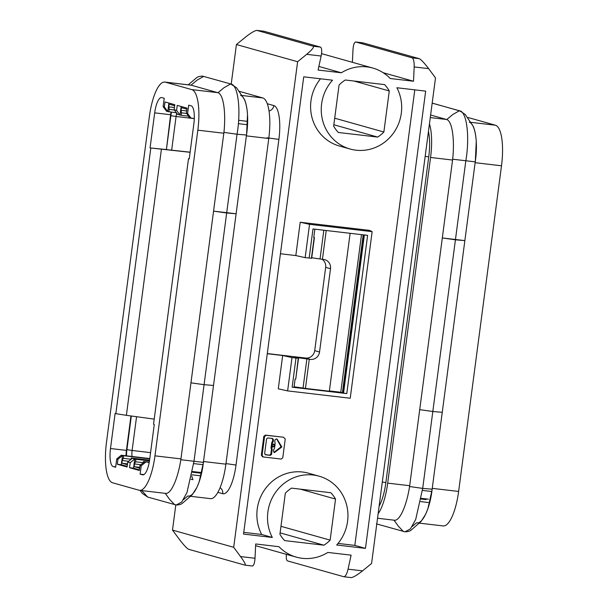 <?xml version="1.0" encoding="UTF-8"?>
<svg xmlns="http://www.w3.org/2000/svg" width="608" height="608" viewBox="0 0 608 608"><rect width="100%" height="100%" fill="white"/><g stroke="black" fill="none" stroke-linecap="round" stroke-linejoin="round"><path stroke-width="0.91" d="M176.388 112.738L167.778 111.576L164.342 106.94L165.004 101.946L174.792 104.698L174.139 109.698L176.586 110.382L180.021 115.018L181.146 106.484M188.632 116.174L180.941 115.277L177.574 114.327L174.139 109.698M164.342 106.94L163.119 106.598L166.554 111.234L167.778 111.576L168.902 103.041M163.119 106.598L164.213 98.268L161.766 97.584A16.819 5.031 -83.3 0 0 161.538 97.538A16.819 5.031 -83.3 0 0 154.683 112.86L170.62 114.73A16.819 5.031 -83.3 0 1 171.03 112.108M189.248 158.772L188.495 158.726L189.232 158.939L193.846 123.872A16.819 5.031 96.7 0 0 191.14 105.838L188.693 105.154L187.598 113.483L191.034 118.112L189.81 117.77L186.375 113.134L187.036 108.14L177.24 105.389L176.586 110.382M174.367 110.01L169.176 109.394L168.895 106.864A1.626 0.486 96.7 0 1 169.047 105.161A1.626 0.486 96.7 0 1 169.586 104.31A1.626 0.486 96.7 0 1 169.609 104.318L174.656 105.731M335.54 499.069A33.638 32.064 105.7 0 0 330.836 492.731L291.536 488.125A33.638 32.064 105.7 0 0 285.327 493.187L279.923 534.25A33.638 32.064 105.7 0 0 284.628 540.596L323.927 545.201A33.638 32.064 105.7 0 0 330.136 540.14L335.54 499.069L300.208 489.136M197.836 130.18A37.84 11.316 -83.3 0 0 191.756 89.604L165.323 82.171A37.84 11.316 96.7 0 0 164.791 82.065A37.84 11.316 96.7 0 0 149.37 116.554L106.499 442.214A37.84 11.316 -83.3 0 0 112.579 482.79L139.012 490.223A37.84 11.316 96.7 0 0 139.544 490.329A37.84 11.316 96.7 0 0 154.964 455.84L197.836 130.18L223.82 133.228L180.948 458.888L154.964 455.84M246.567 135.014L247.509 114.631C247.137 108.581 246.164 103.603 244.591 99.697L236.466 87.643L230.592 83.965C238.123 84.216 241.216 110.215 237.044 134.231L223.926 132.392L223.82 133.228M223.926 132.392C226.039 112.921 223.531 94.278 217.976 92.728L191.056 85.158L164.791 82.065M188.784 116.386A1.626 0.486 -83.3 0 0 188.89 117.511L189.81 117.77M467.575 117.564L468.456 117.671A37.84 11.316 -83.3 0 1 468.988 117.777L495.421 125.21A37.84 11.316 96.7 0 1 501.501 165.786L475.122 162.693L442.259 412.3L432.82 411.494L455.422 239.795L442.32 237.956L419.71 409.655L432.82 411.494L422.697 488.384L432.144 489.189C430.046 508.66 422.416 524.461 416.548 522.796L412.148 526.528M246.377 135.873L213.514 385.48L204.075 384.674L226.678 212.975L236.117 213.78L213.568 211.136L226.678 212.975L237.044 134.231L246.491 135.037L246.377 135.873L268.774 138.495A37.84 11.316 -83.3 0 0 262.694 97.918L239.263 91.329M202.593 76.137L231.177 84.079L202.593 76.137C199.568 76.175 197.387 76.859 196.072 78.196L188.214 84.808M143.959 474.574L140.121 474.126L142.568 474.81A16.819 5.031 -83.3 0 0 142.804 474.856A16.819 5.031 -83.3 0 0 149.659 459.534L154.272 424.468L153.535 424.262L188.495 158.726M414.793 89.847L354.821 545.391L338.04 543.423M243.755 532.365L261.676 534.462A42.051 40.082 105.7 0 1 265.848 488.087A42.051 40.082 105.7 0 1 308.469 473.191L319.116 476.186A42.051 40.082 105.7 0 1 336.672 545.004L365.469 548.378L354.821 545.391M365.469 548.378L425.668 91.124L396.872 87.742A42.051 40.082 105.7 0 1 392.7 134.125A42.051 40.082 105.7 0 1 350.086 149.021A42.051 40.082 105.7 0 1 332.523 80.203L303.726 76.821L243.527 534.082L272.323 537.457L261.676 534.462M461.806 112.1L459.336 110.785L452.755 114.524L446.72 119.548L430.616 115.011M175.811 504.929L172.497 530.1L233.692 547.306L297.616 61.727L306.683 54.332L321.13 56.027C322.073 50.988 321.852 48.009 320.477 47.097L263.94 31.236M321.13 56.027L318.083 70.049L341.362 72.778A42.051 40.082 105.7 0 1 372.841 68.066A42.051 40.082 105.7 0 1 390.23 78.508L413.508 81.236L414.185 66.941L428.632 68.636C424.316 62.974 421.207 59.66 419.307 58.68L362.809 42.834M247.669 121.372L238.617 120.308M180.941 115.277A1.626 0.486 -83.3 0 0 181.412 112.837L181.138 110.306A1.626 0.486 -83.3 0 1 181.283 108.604A1.626 0.486 -83.3 0 1 181.822 107.753A1.626 0.486 -83.3 0 0 181.822 107.753L186.899 109.174M297.616 61.727L236.421 44.528L245.488 37.134C250.922 32.847 254.714 30.605 256.88 30.4L313.302 46.254C314.237 47.12 312.033 49.81 306.683 54.332M171.494 112.161A12.616 3.77 96.7 0 0 170.878 115.672L166.41 149.606L190.122 152.167M170.878 115.672L176.084 116.478L171.631 150.343M475.312 161.834L476.254 141.451C475.882 135.402 474.909 130.424 473.336 126.517L465.211 114.464L459.922 110.899L432.182 103.147M432.995 103.33L459.336 110.785C466.868 111.036 469.961 137.036 465.789 161.052L455.422 239.795L464.862 240.601L442.312 237.956L452.671 159.212C454.784 139.741 452.276 121.098 446.72 119.548M246.491 135.037C249.508 115.672 246.422 96.961 240.548 95.372M194.286 118.613L176.084 116.478A8.413 2.516 96.7 0 1 176.578 113.795M186.375 113.134L187.598 113.483M166.41 149.606L170.62 114.73M286.459 554.359C286.049 558.167 286.406 560.348 287.523 560.903L343.938 576.756C345.511 576.483 346.887 573.96 348.065 569.179L362.512 570.866C357.078 575.153 353.286 577.395 351.12 577.6L350.998 577.577M247.562 124.739L238.344 123.66M194.286 118.492L191.034 118.112M149.568 460.188L131.366 458.052L132.286 458.31L127.756 462.012L127.095 467.005L117.306 464.254L117.96 459.26L122.497 455.559L121.273 455.217L149.781 458.561M127.178 466.382L121.288 464.725L122.497 455.559L149.735 458.903M149.462 460.879L135.652 459.26L132.286 458.31M149.249 462.156L143.602 461.495L149.18 462.498M352.389 62.312L352.99 49.734C353.354 44.855 354.266 42.279 355.718 41.99L412.133 57.844C413.592 58.763 414.276 61.803 414.185 66.941M383.177 72.709L413.508 81.236M233.692 547.306L240.563 556.571C244.454 561.944 245.959 564.817 245.1 565.166L188.693 549.32C186.793 548.34 183.684 545.026 179.368 539.364L172.497 530.1M166.045 149.5L150.062 147.926L154.683 112.86M469.292 122.193C475.167 123.781 478.253 142.492 475.236 161.857L475.122 162.693M452.565 160.048L430.57 157.464A37.84 11.316 -83.3 0 0 429.453 123.842M150.062 147.926L190.106 152.304M393.992 520.167L398.346 526.171L403.347 531.445L405.012 531.818L410.4 528.892L415.697 519.46L422.697 488.384L409.572 486.537C406.577 505.909 399.524 521.778 393.984 520.152M280.972 526.315L330.136 540.14M280.106 532.882L323.927 545.201M169.176 109.394A1.626 0.486 96.7 0 1 168.697 111.834M177.574 114.327L176.654 114.068A1.626 0.486 96.7 0 1 176.548 112.944M334.696 118.195L383.868 132.02L389.272 90.957A33.638 32.064 105.7 0 0 384.568 84.611L345.268 80.005A33.638 32.064 105.7 0 0 339.059 85.067L333.655 126.13A33.638 32.064 105.7 0 0 338.36 132.476L377.659 137.081A33.638 32.064 105.7 0 0 383.868 132.02M353.94 81.016L389.272 90.957M318.866 66.454L341.362 72.778M140.03 490.39L142.394 493.491L147.676 497.055L141.763 490.588M428.632 68.636L435.503 77.9L371.579 563.472L362.512 570.866M150.799 148.132L115.839 413.668L126.38 415.332L161.386 149.469M501.501 165.786L458.63 491.446L432.25 488.353L432.144 489.189M419.391 523.146L443.209 525.935A37.84 11.316 -83.3 0 0 458.63 491.446M320.507 78.789A42.051 40.082 105.7 0 0 339.431 146.026L350.086 149.021M333.838 124.762L377.659 137.081M265.096 454.617L269.618 455.141L270.811 454.206L271.54 454.412L272.224 449.236L271.761 448.21L272.498 442.632L273.212 441.742L273.478 439.698L272.566 438.505L267.778 437.95L266.585 438.885L264.647 453.598L265.559 454.792L270.347 455.354L271.54 454.412M271.837 438.3L272.749 439.493L272.475 441.537L271.761 442.426L271.024 447.997L271.487 449.031L270.811 454.206M263.302 456.965L281.162 459.063L282.766 457.794L285.243 439.006L283.495 437.243L265.422 435.108L266.16 435.313L264.556 436.574L262.078 455.369L263.302 456.965L262.352 456.722M266.16 435.313L283.282 437.198M271.928 445.398L273.038 447.093L275.021 445.755L273.919 444.06L271.928 445.398M274.466 448.522L273.76 449.411L273.501 451.379L274.436 452.572L281.838 446.971L277.104 439.12L276.169 438.93L275.014 439.88L274.74 441.925L275.204 442.951L274.466 448.522M165.247 493.346L169.602 499.35L174.602 504.625L176.267 504.997L181.655 502.071L186.952 492.64L193.952 461.563L204.075 384.674L190.965 382.835M165.239 493.331C170.78 494.958 177.832 479.089 180.827 459.716L180.948 458.888M240.563 556.571L255.01 558.266C254.646 563.145 253.734 565.721 252.282 566.01L252.168 565.987M255.01 558.266L255.694 543.97L278.966 546.698A42.051 40.082 105.7 0 0 296.354 557.141A42.051 40.082 105.7 0 0 327.834 552.429L351.112 555.157L348.065 569.179M430.57 157.464L387.691 483.132A37.84 11.316 96.7 0 1 378.123 513.752M272.68 446.948L274.292 445.55L273.539 444M442.252 412.3L432.25 488.353M419.71 409.655L409.572 486.537M183.403 499.708L187.804 495.976C193.671 497.64 201.301 481.84 203.399 462.369L213.507 385.48M268.774 138.495L225.902 464.162A37.84 11.316 96.7 0 1 210.474 498.644L190.646 496.318M319.116 476.186A42.051 40.082 105.7 0 0 276.496 491.082A42.051 40.082 105.7 0 0 272.323 537.457M262.572 456.76L261.349 455.164L263.819 436.369L264.556 436.574M265.422 435.108L263.819 436.369M273.927 452.382L281.086 446.842L276.731 439.029M280.432 253.764L295.822 255.565L300.208 222.247L369.626 230.386L372.149 231.656L309.548 224.322L300.208 222.247M282.659 355.513L292.007 357.58L287.622 390.898L278.274 388.831L282.659 355.513L267.277 353.712M295.754 379.02L298.52 358.211L294.181 357.192L310.468 359.404L305.634 358.044L267.292 353.552M295.777 379.035L298.262 358.234L292.007 357.58M313.774 237.302L314.42 237.439L313.758 237.454L314.845 229.17M311.653 258.248L305.163 257.632L295.822 255.565M309.274 359.267L305.436 388.413L329.346 391.218L350.132 233.305M305.436 388.413L294.097 386.787M295.518 379.058L295.116 379.05L294.021 387.38L292.152 387.197L295.99 358.051M363.204 234.84L342.395 392.92L346.78 393.604L292.152 387.197M361.509 234.642L340.761 392.259L342.418 392.722M340.761 392.259L329.384 390.921M326.222 230.5L322.43 259.32L311.744 257.762M310.468 359.404A8.413 8.018 -74.3 0 0 319.534 352.009L330.501 268.721A8.413 8.018 105.7 0 0 324.801 259.692A8.413 8.018 105.7 0 0 323.623 259.456L322.43 259.32M319.534 352.009L314.701 350.649A8.413 8.018 -74.3 0 1 305.634 358.044M314.701 350.649L325.668 267.36A8.413 8.018 105.7 0 0 321.936 259.198M323.828 230.219L320.074 258.742M306.911 358.69L303.073 387.836M346.78 393.604L367.62 235.357L312.991 228.95L309.153 258.104M287.622 390.898L350.223 398.24L372.149 231.656M309.548 224.322L305.163 257.632M129.542 467.696L130.203 462.696L134.733 459.002L133.524 468.16L129.542 467.696L139.331 470.448L139.992 465.454L141.216 465.796L140.121 474.126M127.756 462.012L130.203 462.696M117.96 459.26L116.736 458.911L115.642 467.24L113.194 466.556A16.819 5.031 96.7 0 1 110.489 448.522L126.434 450.391A16.819 5.031 96.7 0 0 125.985 455.772M115.839 413.668L115.102 413.463L110.489 448.522M236.421 44.528L231.215 84.086M139.992 465.454L144.522 461.753M141.216 465.796L145.745 462.095M154.219 419.11L126.38 415.332M131.336 416.001L126.905 449.662L132.118 450.467A8.413 2.516 -83.3 0 0 132.042 456.479M150.564 452.633L132.118 450.467L136.564 416.708M126.905 449.662A12.616 3.77 -83.3 0 0 126.57 455.84M121.273 455.217L116.736 458.911M133.524 468.16L139.414 469.817M143.154 462.87A1.626 0.486 96.7 0 1 143.602 461.495M139.635 468.152L134.588 466.731A1.626 0.486 96.7 0 1 134.284 465.682A1.626 0.486 96.7 0 1 134.573 463.98L135.478 461.776A1.626 0.486 96.7 0 0 135.652 459.26M117.306 464.254L121.288 464.725M131.366 458.052A1.626 0.486 -83.3 0 0 130.918 459.428M130.948 459.238L123.234 458.341L122.337 460.537A1.626 0.486 -83.3 0 0 122.041 462.24A1.626 0.486 -83.3 0 0 122.345 463.296L127.399 464.71M123.234 458.341A1.626 0.486 -83.3 0 0 123.416 455.818M130.963 415.948L126.434 450.391M174.42 107.51L168.895 106.864M217.74 92.652L191.756 89.604M428.23 502.497L420.728 501.615L428.23 502.489M142.568 474.81L143.04 474.871M230.592 83.965L224.01 87.704L217.976 92.728M191.307 85.219L165.323 82.171M186.603 113.445L181.412 112.837M257.002 30.423L264.176 31.266M475.236 161.857L452.671 159.212M403.94 531.559L402.785 531.24M470.987 122.345L495.421 125.21M468.988 117.777L467.605 117.61M262.694 97.918L242.242 95.524M313.302 46.254L320.477 47.097M186.664 110.952L181.138 110.306M225.971 463.592L236.018 465.044L278.89 139.384A31.532 9.432 -83.3 0 0 273.828 105.572A6.308 6.012 -74.3 0 1 269.025 110.998M278.89 139.384L266.958 137.811M425.182 156.302L428.731 156.955A31.532 9.432 -83.3 0 0 428.458 131.412M430.282 117.572L446.485 119.472M412.133 57.844L419.307 58.68M203.665 76.395L197.083 80.134L191.056 85.158M421.192 499.031L426.086 499.609M193.686 463.585L203.095 464.687M422.431 490.405L431.84 491.515M355.832 42.013L363.006 42.856M273.828 105.572L267.277 103.725M269.618 455.141L270.347 455.354M272.749 439.493L273.478 439.698M180.827 459.716L203.399 462.369M236.018 465.044A31.532 9.432 96.7 0 1 222.726 493.696A6.308 6.012 105.7 0 0 220.088 487.677M222.726 493.696L217.877 492.336M192.022 479.492A6.308 6.012 105.7 0 0 191.034 479.309M382.31 481.969L385.86 482.615L428.731 156.955M385.86 482.615A31.532 9.432 96.7 0 1 379.118 506.183M271.761 442.426L272.498 442.632M271.487 449.031L272.224 449.236M272.475 441.537L273.212 441.742M409.693 485.708L387.691 483.132M225.902 464.162L203.505 461.533M261.349 455.164L262.078 455.369M311.646 258.271L314.389 237.447M311.425 258.286L314.161 237.462M295.746 379.042L298.49 358.218M325.668 267.36L330.501 268.721M343.535 393.14L364.359 234.977M342.79 393.019L363.614 234.886M175.195 504.739L174.04 504.42M200.967 475.844L191.984 474.795L200.967 475.851M201.598 473.29L192.447 472.211M140.889 464.717L134.573 463.98M143.184 462.68L135.478 461.776M139.741 467.339L134.588 466.731M128.645 461.282L122.337 460.537M127.505 463.896L122.345 463.296M113.194 466.556L115.695 466.845M256.88 30.4L264.062 31.244M343.938 576.756L351.12 577.6M376.42 523.876L405.012 531.818C408.036 531.78 410.21 531.096 411.532 529.758L421.04 521.489L425.676 514.186L427.895 508.691L432.22 489.159M321.541 53.641L372.841 68.066M192.569 471.519L201.75 472.598M421.306 498.34L428.488 499.183M432.98 103.322L432.182 103.109M355.718 41.99L362.9 42.834M147.676 497.055L176.267 504.997C179.292 504.959 181.465 504.275 182.788 502.938L192.295 494.669L196.931 487.365L199.15 481.87L203.475 462.338M245.1 565.166L252.282 566.01M192.941 479.75L191.718 476.125M165.505 493.377L139.544 490.329M377.53 518.236L394.25 520.197M255.611 545.688L296.354 557.141M311.676 258.263L314.42 237.439"/></g></svg>
